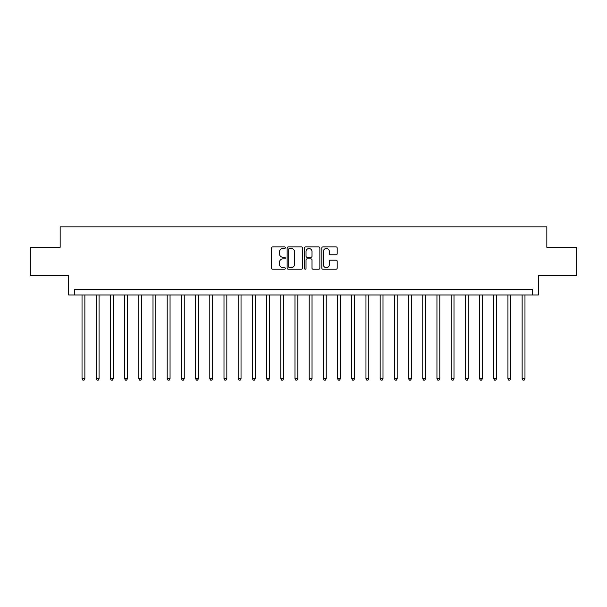 <?xml version="1.0" encoding="UTF-8"?>
<svg xmlns="http://www.w3.org/2000/svg" width="607" height="607" viewBox="0 0 607 607"><rect width="100%" height="100%" fill="white"/><g stroke="black" fill="none" stroke-linecap="round" stroke-linejoin="round"><path stroke-width="0.91" d="M285.328 247.702A0.782 0.782 0 0 0 284.546 246.92L272.702 246.92A1.115 1.115 0 0 0 271.587 248.035L271.587 268.104A1.115 1.115 0 0 0 272.702 269.22L284.546 269.22A0.782 0.782 0 0 0 285.328 268.438A0.782 0.782 0 0 0 284.546 267.657L283.014 267.657A3.566 3.566 0 0 1 279.448 264.091L279.448 262.414A3.566 3.566 0 0 1 283.014 258.848L284.546 258.848A0.782 0.782 0 0 0 285.328 258.066A0.782 0.782 0 0 0 284.546 257.292L283.014 257.292A3.566 3.566 0 0 1 279.448 253.718L279.448 252.049A3.566 3.566 0 0 1 283.014 248.483L284.546 248.483A0.782 0.782 0 0 0 285.328 247.702M336.081 254.781A1.115 1.115 0 0 0 337.196 253.665L337.196 248.035A1.115 1.115 0 0 0 336.081 246.92L322.924 246.92A1.115 1.115 0 0 0 321.809 248.035L321.809 268.104A1.115 1.115 0 0 0 322.924 269.22L336.081 269.22A1.115 1.115 0 0 0 337.196 268.104L337.196 261.306A1.115 1.115 0 0 0 336.081 260.191L330.451 260.191A1.115 1.115 0 0 0 329.335 261.306L329.335 264.675A2.982 2.982 0 0 1 326.354 267.657A2.982 2.982 0 0 1 323.372 264.675L323.372 251.465A2.982 2.982 0 0 1 326.354 248.483A2.982 2.982 0 0 1 329.335 251.465L329.335 253.665A1.115 1.115 0 0 0 330.451 254.781L336.081 254.781M532.643 294.979L538.318 294.979L538.318 275.677L576.65 275.677L576.65 247.277L546.839 247.277L546.839 226.836L60.161 226.836L60.161 247.277L30.35 247.277L30.35 275.677L68.682 275.677L68.682 294.979L532.643 294.979L532.643 289.304L74.358 289.304L74.358 294.979M302.521 248.035A1.115 1.115 0 0 0 301.413 246.92L288.257 246.92A1.115 1.115 0 0 0 287.141 248.035L287.141 268.104A1.115 1.115 0 0 0 288.257 269.22L301.413 269.22A1.115 1.115 0 0 0 302.521 268.104L302.521 248.035M305.587 246.92L318.743 246.92A1.115 1.115 0 0 1 319.859 248.035L319.859 268.104A1.115 1.115 0 0 1 318.743 269.22L313.113 269.22A1.115 1.115 0 0 1 311.998 268.104L311.998 259.963A1.115 1.115 0 0 0 310.883 258.848L307.15 258.848A1.115 1.115 0 0 0 306.034 259.963L306.034 268.438A0.782 0.782 0 0 1 305.253 269.22A0.782 0.782 0 0 1 304.479 268.438L304.479 248.035A1.115 1.115 0 0 1 305.587 246.92M289.478 248.483A0.782 0.782 0 0 0 288.704 249.265L288.704 266.875A0.782 0.782 0 0 0 289.478 267.657L291.094 267.657A3.566 3.566 0 0 0 294.668 264.091L294.668 252.049A3.566 3.566 0 0 0 291.094 248.483L289.478 248.483M311.998 251.518A2.982 2.982 0 0 0 309.016 248.536A2.982 2.982 0 0 0 306.034 251.518L306.034 256.177A1.115 1.115 0 0 0 307.15 257.292L310.883 257.292A1.115 1.115 0 0 0 311.998 256.177L311.998 251.518M82.028 294.979L82.028 378.685L84.866 378.685L84.866 294.979M84.866 378.685L84.016 380.164L82.878 380.164L82.028 378.685M96.225 294.979L96.225 378.685L99.062 378.685L99.062 294.979M99.062 378.685L98.213 380.164L97.074 380.164L96.225 378.685M110.421 294.979L110.421 378.685L113.259 378.685L113.259 294.979M113.259 378.685L112.409 380.164L111.271 380.164L110.421 378.685M124.617 294.979L124.617 378.685L127.455 378.685L127.455 294.979M127.455 378.685L126.605 380.164L125.467 380.164L124.617 378.685M138.813 294.979L138.813 378.685L141.651 378.685L141.651 294.979M141.651 378.685L140.801 380.164L139.663 380.164L138.813 378.685M153.01 294.979L153.01 378.685L155.855 378.685L155.855 294.979M155.855 378.685L154.997 380.164L153.867 380.164L153.01 378.685M167.206 294.979L167.206 378.685L170.051 378.685L170.051 294.979M170.051 378.685L169.194 380.164L168.063 380.164L167.206 378.685M181.41 294.979L181.41 378.685L184.247 378.685L184.247 294.979M184.247 378.685L183.39 380.164L182.259 380.164L181.41 378.685M195.606 294.979L195.606 378.685L198.443 378.685L198.443 294.979M198.443 378.685L197.594 380.164L196.456 380.164L195.606 378.685M209.802 294.979L209.802 378.685L212.64 378.685L212.64 294.979M212.64 378.685L211.79 380.164L210.652 380.164L209.802 378.685M223.998 294.979L223.998 378.685L226.836 378.685L226.836 294.979M226.836 378.685L225.986 380.164L224.848 380.164L223.998 378.685M238.194 294.979L238.194 378.685L241.032 378.685L241.032 294.979M241.032 378.685L240.182 380.164L239.044 380.164L238.194 378.685M252.391 294.979L252.391 378.685L255.228 378.685L255.228 294.979M255.228 378.685L254.379 380.164L253.24 380.164L252.391 378.685M266.587 294.979L266.587 378.685L269.425 378.685L269.425 294.979M269.425 378.685L268.575 380.164L267.437 380.164L266.587 378.685M280.783 294.979L280.783 378.685L283.621 378.685L283.621 294.979M283.621 378.685L282.771 380.164L281.64 380.164L280.783 378.685M294.979 294.979L294.979 378.685L297.825 378.685L297.825 294.979M297.825 378.685L296.967 380.164L295.837 380.164L294.979 378.685M309.175 294.979L309.175 378.685L312.021 378.685L312.021 294.979M312.021 378.685L311.163 380.164L310.033 380.164L309.175 378.685M323.379 294.979L323.379 378.685L326.217 378.685L326.217 294.979M326.217 378.685L325.36 380.164L324.229 380.164L323.379 378.685M337.575 294.979L337.575 378.685L340.413 378.685L340.413 294.979M340.413 378.685L339.563 380.164L338.425 380.164L337.575 378.685M351.772 294.979L351.772 378.685L354.609 378.685L354.609 294.979M354.609 378.685L353.76 380.164L352.621 380.164L351.772 378.685M365.968 294.979L365.968 378.685L368.806 378.685L368.806 294.979M368.806 378.685L367.956 380.164L366.818 380.164L365.968 378.685M380.164 294.979L380.164 378.685L383.002 378.685L383.002 294.979M383.002 378.685L382.152 380.164L381.014 380.164L380.164 378.685M394.36 294.979L394.36 378.685L397.198 378.685L397.198 294.979M397.198 378.685L396.348 380.164L395.21 380.164L394.36 378.685M408.557 294.979L408.557 378.685L411.394 378.685L411.394 294.979M411.394 378.685L410.544 380.164L409.406 380.164L408.557 378.685M422.753 294.979L422.753 378.685L425.59 378.685L425.59 294.979M425.59 378.685L424.741 380.164L423.61 380.164L422.753 378.685M436.949 294.979L436.949 378.685L439.794 378.685L439.794 294.979M439.794 378.685L438.937 380.164L437.806 380.164L436.949 378.685M451.145 294.979L451.145 378.685L453.99 378.685L453.99 294.979M453.99 378.685L453.133 380.164L452.003 380.164L451.145 378.685M465.349 294.979L465.349 378.685L468.187 378.685L468.187 294.979M468.187 378.685L467.337 380.164L466.199 380.164L465.349 378.685M479.545 294.979L479.545 378.685L482.383 378.685L482.383 294.979M482.383 378.685L481.533 380.164L480.395 380.164L479.545 378.685M493.741 294.979L493.741 378.685L496.579 378.685L496.579 294.979M496.579 378.685L495.729 380.164L494.591 380.164L493.741 378.685M507.938 294.979L507.938 378.685L510.775 378.685L510.775 294.979M510.775 378.685L509.926 380.164L508.787 380.164L507.938 378.685M522.134 294.979L522.134 378.685L524.972 378.685L524.972 294.979M524.972 378.685L524.122 380.164L522.984 380.164L522.134 378.685"/></g></svg>
